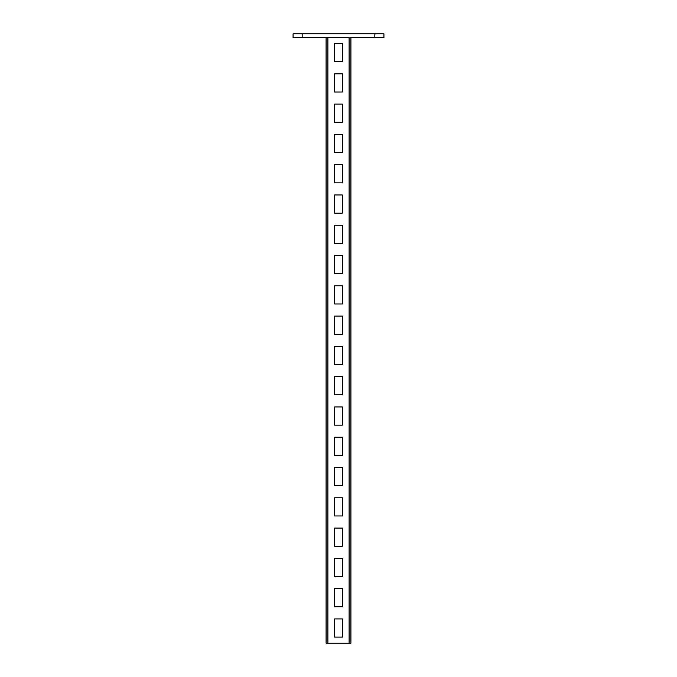 <?xml version="1.0" encoding="UTF-8"?>
<svg xmlns="http://www.w3.org/2000/svg" width="677" height="677" viewBox="0 0 677 677"><rect width="100%" height="100%" fill="white"/><g stroke="black" fill="none" stroke-linecap="round" stroke-linejoin="round"><path stroke-width="1.02" d="M374.838 37.48L374.838 33.85L383.927 33.85L383.927 37.48L293.073 37.48L293.073 33.85L302.162 33.85L302.162 37.48M374.838 33.85L302.162 33.85M350.914 37.48L350.914 643.15L326.086 643.15L326.086 37.48M342.435 618.922L342.435 637.091L334.565 637.091L334.565 618.922L342.435 618.922L342.435 637.091L334.565 637.091L334.565 618.922L342.435 618.922M342.435 588.643L342.435 606.812L334.565 606.812L334.565 588.643L342.435 588.643L342.435 606.812L334.565 606.812L334.565 588.643L342.435 588.643M342.435 558.356L342.435 576.525L334.565 576.525L334.565 558.356L342.435 558.356L342.435 576.525L334.565 576.525L334.565 558.356L342.435 558.356M342.435 528.077L342.435 546.246L334.565 546.246L334.565 528.077L342.435 528.077L342.435 546.246L334.565 546.246L334.565 528.077L342.435 528.077M342.435 497.79L342.435 515.959L334.565 515.959L334.565 497.79L342.435 497.79L342.435 515.959L334.565 515.959L334.565 497.79L342.435 497.79M342.435 467.511L342.435 485.68L334.565 485.68L334.565 467.511L342.435 467.511L342.435 485.68L334.565 485.68L334.565 467.511L342.435 467.511M342.435 437.224L342.435 455.393L334.565 455.393L334.565 437.224L342.435 437.224L342.435 455.393L334.565 455.393L334.565 437.224L342.435 437.224M342.435 406.936L342.435 425.114L334.565 425.114L334.565 406.936L342.435 406.936L342.435 425.114L334.565 425.114L334.565 406.936L342.435 406.936M342.435 376.657L342.435 394.826L334.565 394.826L334.565 376.657L342.435 376.657L342.435 394.826L334.565 394.826L334.565 376.657L342.435 376.657M342.435 346.37L342.435 364.548L334.565 364.548L334.565 346.37L342.435 346.37L342.435 364.548L334.565 364.548L334.565 346.37L342.435 346.37M342.435 316.091L342.435 334.26L334.565 334.26L334.565 316.091L342.435 316.091L342.435 334.26L334.565 334.26L334.565 316.091L342.435 316.091M342.435 285.804L342.435 303.973L334.565 303.973L334.565 285.804L342.435 285.804L342.435 303.973L334.565 303.973L334.565 285.804L342.435 285.804M342.435 255.525L342.435 273.694L334.565 273.694L334.565 255.525L342.435 255.525L342.435 273.694L334.565 273.694L334.565 255.525L342.435 255.525M342.435 225.238L342.435 243.407L334.565 243.407L334.565 225.238L342.435 225.238L342.435 243.407L334.565 243.407L334.565 225.238L342.435 225.238M342.435 194.959L342.435 213.128L334.565 213.128L334.565 194.959L342.435 194.959L342.435 213.128L334.565 213.128L334.565 194.959L342.435 194.959M342.435 164.672L342.435 182.841L334.565 182.841L334.565 164.672L342.435 164.672L342.435 182.841L334.565 182.841L334.565 164.672L342.435 164.672M342.435 134.393L342.435 152.562L334.565 152.562L334.565 134.393L342.435 134.393L342.435 152.562L334.565 152.562L334.565 134.393L342.435 134.393M342.435 104.106L342.435 122.275L334.565 122.275L334.565 104.106L342.435 104.106L342.435 122.275L334.565 122.275L334.565 104.106L342.435 104.106M342.435 73.827L342.435 91.996L334.565 91.996L334.565 73.827L342.435 73.827L342.435 91.996L334.565 91.996L334.565 73.827L342.435 73.827M342.435 43.54L342.435 61.709L334.565 61.709L334.565 43.54L342.435 43.54L342.435 61.709L334.565 61.709L334.565 43.54L342.435 43.54M349.095 37.48L349.095 643.15M327.905 37.48L327.905 643.15"/></g></svg>
